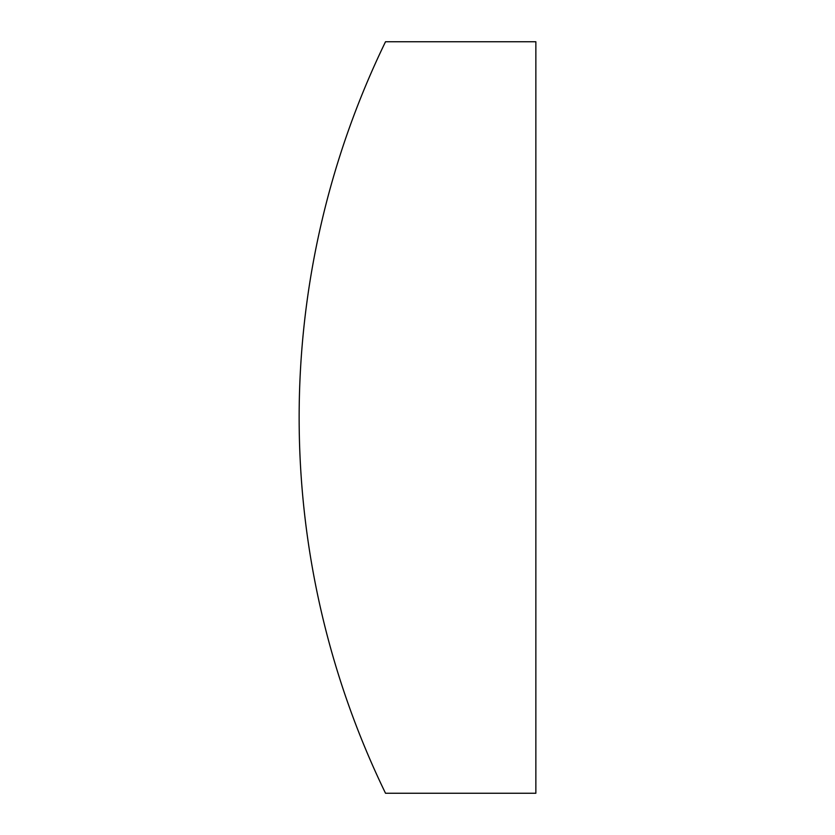 <?xml version="1.0" encoding="UTF-8"?>
<svg xmlns="http://www.w3.org/2000/svg" width="835" height="835" viewBox="0 0 835 835"><rect width="100%" height="100%" fill="white"/><g stroke="black" fill="none" stroke-linecap="round" stroke-linejoin="round"><path stroke-width="1.25" d="M385.519 41.75A860.467 860.467 0 0 0 385.519 793.25L535.861 793.25L535.861 41.75L385.519 41.75"/></g></svg>
